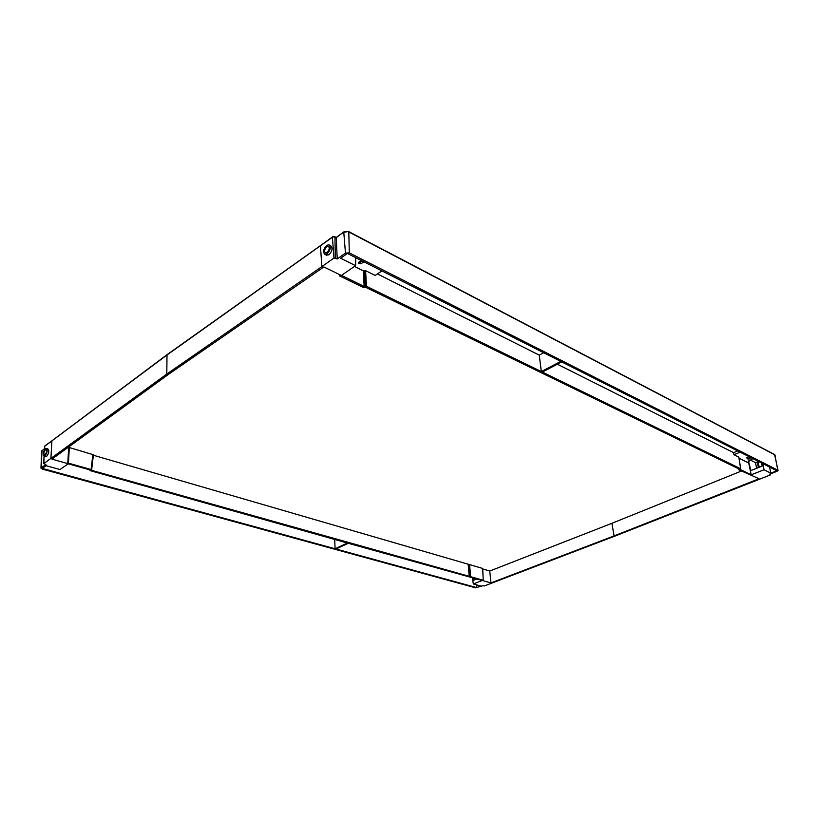 <?xml version="1.0" encoding="UTF-8"?>
<svg xmlns="http://www.w3.org/2000/svg" width="819" height="819" viewBox="0 0 819 819"><rect width="100%" height="100%" fill="white"/><g stroke="black" fill="none" stroke-linecap="round" stroke-linejoin="round"><path stroke-width="1.23" d="M759.274 461.844L755.394 462.571L749.917 459.817M748.392 460.923L750.921 470.556L762.202 466.093L761.486 462.96M759.203 467.025L758.066 462.325M758.425 467.332L757.155 461.865M320.997 245.536L320.434 245.946L321.887 266.605L166.81 374.037L43.806 463.574L45.895 464.506L41.196 467.813L42.086 469.041L475.614 587.837L482.719 585.739L484.387 585.943L614.793 536.148L770.259 474.989L770.433 473.884M321.887 266.605L333.968 258.046L337.233 258.917L345.475 253.102L349.293 252.866L777.815 470.198L777.108 471.283L769.655 474.181L770.587 474.703M364.168 286.455L341.472 275.399L355.569 265.673L340.663 258.231L347.43 253.46L560.749 361.394L541.328 371.57L366.523 286.312L364.168 286.455L363.247 270.792L365.581 270.659L366.523 286.312M91.38 469.676L93.202 454.688L69.308 447.543L68.642 448.013L67.772 463.605L51.955 459.142L168.212 374.549L323.843 266.953L340.755 275.184L339.65 275.952L363.687 287.623L366.032 287.479L739.158 469.052L738.748 469.758L759.09 478.757L614.107 535.902L490.95 582.923L482.524 580.548L483.241 580.272L482.678 568.447L469.553 564.608L470.659 576.719L483.241 580.272M67.772 463.605L68.448 463.144L91.104 469.533L91.595 470.321L470.659 576.719M482.156 580.487L473.331 583.957L480.784 586.015L476.668 587.622L335.985 549.006L348.27 543.273L482.156 580.487M68.274 463.81L59.982 469.533L46.089 465.683L42.24 468.386L335.094 548.761L347.379 543.028L90.151 470.618L89.66 469.84L68.274 463.81M764.035 469.768L751.177 474.815L740.233 469.492L740.652 468.785L542.332 372.061L561.742 361.896L776.934 470.782L770.822 473.157L764.035 469.768L762.714 463.585M769.553 467.045L770.822 473.157M737.724 450.941L733.589 452.641L557.34 364.199M543.683 352.754L539.26 355.129L377.416 273.925M751.177 474.815L748.72 463.022L739.025 458.179M748.361 460.964L748.72 463.022M738.83 457.36L740.652 468.785M733.589 452.641L733.957 454.719L738.799 457.145M381.91 270.905L375.153 275.44L365.581 270.659M541.328 371.57L539.26 355.129M740.171 452.18L733.957 454.719M752.856 458.589L747.962 462.029L748.842 462.97M749.15 456.715L746.6 457.749L748.023 459.162L750.583 458.128L750.419 457.36M756.654 468.038L755.394 462.571M750.583 458.128L749.201 456.746M354.484 266.431L363.247 270.792M355.569 265.673L355.743 257.657M363.902 261.793L361.118 263.708L358.609 263.442L358.548 262.408L361.333 260.493L361.414 261.517L358.609 263.442M328.337 251.116L328.962 249.805M327.047 252.559C329.433 249.918 329.852 247.799 328.296 246.222L326.791 246.642C324.416 249.283 323.996 251.392 325.552 252.969L327.047 252.559M327.098 253.87L324.948 254.453C322.717 252.191 323.31 249.15 326.74 245.342L328.91 244.748C331.142 247.021 330.538 250.061 327.098 253.87M329.443 245.014L330.538 245.567C332.893 247.901 332.371 250.983 328.972 254.801L326.238 255.088M320.659 245.505L332.473 236.916M166.81 374.037L167.004 354.709M166.851 354.822L51.914 440.796L50.901 458.548M45.669 456.562L46.673 456.347C48.986 453.265 49.375 450.767 47.85 448.873L46.519 448.484M476.771 578.972L473.443 580.292L473.095 577.938M473.331 583.957L472.338 577.723M476.402 584.807L476.668 587.622M44.932 455.855C47.297 452.784 47.768 450.307 46.355 448.443L45.526 448.71C43.161 451.781 42.69 454.258 44.103 456.122L44.932 455.855M45.434 449.795L46.007 449.611C46.99 450.911 46.663 452.62 45.025 454.76L44.451 454.944C43.468 453.644 43.796 451.934 45.434 449.795M45.823 456.603L44.103 456.122L43.806 463.574M335.094 548.761L334.695 539.455M337.233 258.917L336.24 237.705M363.861 261.773L361.414 261.517M614.107 535.902L611.885 523.31L489.772 571.017L490.95 582.923M611.885 523.31L741.41 471.058M489.772 571.017L482.698 568.949M91.595 470.321L93.356 455.241L469.553 564.608M67.639 447.727L68.642 448.013M339.496 274.57L339.65 275.952M69.308 447.543L68.448 463.144M760.237 466.871L759.715 467.076M760.124 466.656L754.586 469.103M770.505 474.611L770.372 473.904M748.341 460.974L748.771 462.93M365.346 286.384L364.414 270.72M333.968 258.046L332.391 237.254L166.748 355.139L44.605 446.335L44.431 450M333.016 236.865L334.951 237.1L335.319 257.965M51.771 440.909L44.871 445.925L44.277 450.266M41.196 467.813L42.004 450.675L44.339 448.986M44.349 448.761L41.687 451.279L40.96 468.12M334.357 236.793L336.189 237.735L343.99 231.808L348.566 231.531L343.775 232.248L345.475 253.102M777.815 470.198L774.856 454.852L348.802 231.951L349.293 252.866M778.04 470.444L774.579 454.525L348.659 231.582M738.953 469.41L738.81 468.888M738.472 468.714L738.697 469.574M92.864 454.443L91.104 469.533M468.181 564.711L469.287 576.811M469.973 576.771L468.867 564.66M738.881 457.237L740.734 468.877M326.791 255.364L324.948 254.453M320.516 245.598L167.004 354.699M43.714 463.677L44.031 456.101M41.697 451.064L42.127 450.368M332.606 236.814L334.725 236.691M343.857 231.9L336.199 237.449L334.817 236.732M774.682 454.576L775.173 455.241M738.4 468.683L738.666 469.676M93.202 454.688L91.441 469.778"/></g></svg>
